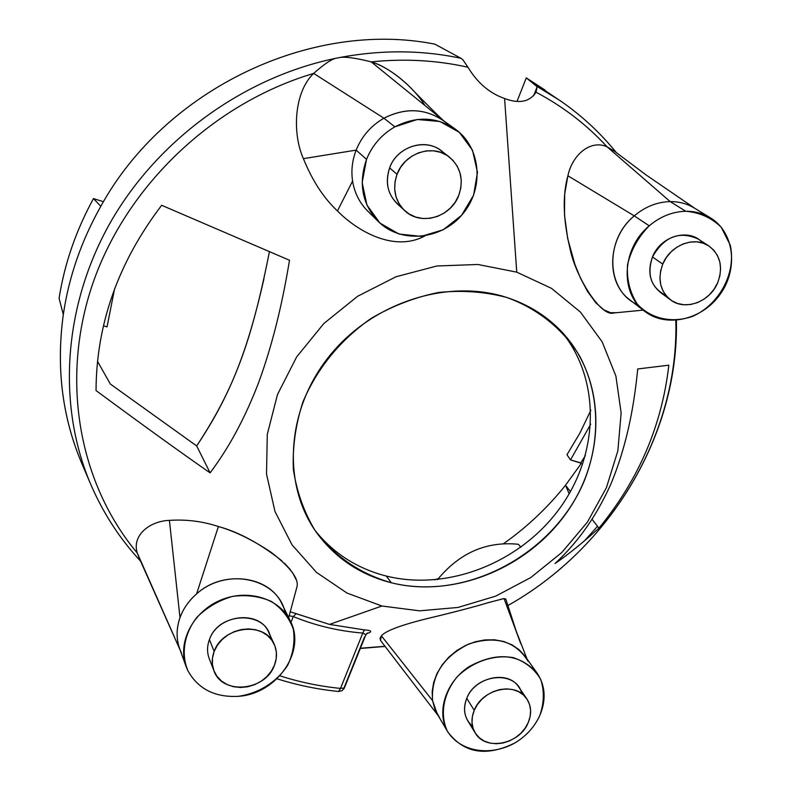 <?xml version="1.0" encoding="UTF-8"?>
<svg xmlns="http://www.w3.org/2000/svg" width="791" height="791" viewBox="0 0 791 791"><rect width="100%" height="100%" fill="white"/><g stroke="black" fill="none" stroke-linecap="round" stroke-linejoin="round"><path stroke-width="1.19" d="M315.223 530.672C333.634 553.492 357.314 568.62 386.275 576.046C357.314 568.62 333.634 553.492 315.223 530.672M269.405 251.706C251.271 343.442 233.731 389.558 196.682 445.946L110.335 384.03L97.501 361.309L110.335 384.03L196.682 445.946C230.112 395.816 247.247 352.193 263.927 278.916M506.547 297.396C447.251 278.165 371.552 302.815 328.809 356.79C285.838 410.638 282.031 485.012 316.855 533.005C335.513 558.238 360.33 574.82 391.308 582.769L386.275 576.046L391.308 582.769C454.153 598.382 527.834 568.205 566.929 512.252C606.193 456.447 606.035 380.323 563.044 333.209C547.807 316.647 528.971 304.713 506.547 297.396C537.92 308.638 563.35 329.333 579.852 356.444C599.637 393.878 600.784 439.707 584.065 481.383C553.255 554.748 465.632 601.486 391.308 582.769C359.589 573.604 334.049 555.984 314.699 529.891C303.774 511.51 296.665 491.34 293.352 469.389C292.423 446.866 295.636 424.332 302.983 401.798C317.389 367.973 340.13 340.15 371.216 318.338C392.554 305.87 414.988 297.248 438.511 292.472C462.082 290.07 484.754 291.711 506.547 297.396M561.106 331.132C601.239 379.245 599.311 453.965 559.81 508.218C520.448 562.599 448.082 591.46 386.275 576.046C448.082 591.46 520.448 562.599 559.81 508.218C599.311 453.965 601.239 379.245 561.106 331.132M516.741 272.144L477.853 264.481L436.869 265.994L396.034 276.751L357.631 296.269L323.875 323.499L296.655 356.909L277.473 394.571L267.289 434.338L266.508 474.007L274.961 511.441L291.978 544.752L316.449 572.368L346.982 593.052L381.915 606.015L419.527 610.83L458.019 607.448L495.65 596.157L530.761 577.559L561.798 552.504L587.406 522.119L606.4 487.711L617.86 450.781L621.133 412.991L615.892 376.071L602.169 341.841L580.406 312.059L551.495 288.349L516.741 272.144L477.853 264.481L436.869 265.994L396.034 276.751L357.631 296.269L323.875 323.499L296.655 356.909L277.473 394.571L267.289 434.338L266.508 474.007L274.961 511.441L291.978 544.752L316.449 572.368L346.982 593.052L381.915 606.015L329.501 624.406L290.099 611.75L296.141 613.658L293.263 616.575L289.12 615.734L293.263 616.575L290.969 622.408L293.263 616.575C315.401 625.612 338.578 631.119 362.792 633.067C338.578 631.119 315.401 625.612 293.263 616.575L296.141 613.658L329.501 624.406L381.915 606.015L419.527 610.83L458.019 607.448L495.65 596.157L530.761 577.559L561.798 552.504L587.406 522.119L606.4 487.711L617.86 450.781L621.133 412.991L615.892 376.071L602.169 341.841L580.406 312.059L551.495 288.349L516.741 272.144L504.589 98.519L516.741 272.144M296.22 579.744L292.373 572.308M290.613 569.915L284.355 563.093M281.843 560.779C259.903 543.466 238.744 532.046 218.395 526.509C202.417 521.289 186.093 519.242 169.412 520.379C149.123 521.071 131.662 535.922 137.298 553.077C79.149 483.697 59.513 379.818 93.12 282.555C126.926 185.48 213.254 103.275 313.661 73.415C294.163 91.914 291.948 132.957 303.398 158.655C312.297 180.595 323.648 198.027 337.46 210.96C355.93 229.855 393.374 252.991 424.965 235.896C393.345 252.991 355.94 229.845 337.46 210.96C323.648 198.027 312.297 180.595 303.398 158.655C291.948 132.957 294.163 91.914 313.661 73.415C213.254 103.275 126.926 185.48 93.12 282.555C59.513 379.818 79.149 483.697 137.298 553.077L139.345 558.258M424.905 105.48C414.187 87.524 388.747 66.563 371.187 61.876C404.478 58.455 436.731 60.245 467.956 67.235C477.398 82.847 489.609 93.269 504.589 98.519C519.272 103.997 529.752 101.881 536.041 92.201L537.059 87.099L533.609 95.79L537.059 87.099L536.367 86.041L560.285 100.734L536.367 86.041L526.292 77.894L517.037 101.317L526.292 77.894L563.795 103.196M161.661 205.294C118.235 262.355 96.364 324.102 96.037 390.546C140.65 423.551 178.677 450.989 210.119 472.88C223.586 454.647 241.077 428.099 258.479 383.032C275.327 336.936 283.929 293.639 289.526 260.269L161.661 205.294C118.235 262.355 96.364 324.102 96.037 390.546C140.65 423.551 178.677 450.989 210.119 472.88C223.586 454.647 241.077 428.099 258.479 383.032C275.327 336.936 283.929 293.639 289.526 260.269L161.661 205.294M565.506 485.249L570.459 491.587L565.506 485.249C547.679 507.575 527.083 527.014 503.719 543.565C527.083 527.014 547.679 507.575 565.506 485.249L581.405 463.289L565.506 485.249L569.174 493.841L565.506 485.249M592.093 519.321L598.955 528.131C638.574 479.939 661.879 425.627 668.84 365.185L637.724 368.962C634.57 400.523 628.538 441.16 611.166 483.35C592.864 524.463 571.715 547.748 555.005 563.578C568.225 554.501 582.868 542.685 598.955 528.131C582.868 542.685 568.225 554.501 555.005 563.578C571.715 547.748 592.864 524.463 611.166 483.35C628.538 441.16 634.57 400.523 637.724 368.962L668.84 365.185C661.879 425.627 638.574 479.939 598.955 528.131L592.093 519.321M585.389 455.606L580.772 462.873L581.405 463.289L570.499 459.917L566.969 454.736L570.499 459.917L590.709 424.203L570.499 459.917L580.772 462.873L585.389 455.606M438.382 578.508L434.793 579.862L438.382 578.508M518.362 544.267L520.893 547.234L518.362 544.267C486.396 541.113 459.462 552.899 437.552 579.605C459.462 552.899 486.396 541.113 518.362 544.267M434.852 44.148C311.516 19.617 165.25 88.879 100.813 206.303C165.25 88.879 311.516 19.617 434.852 44.148L460.935 58.277L434.852 44.148M140.59 561.145C119.303 538.236 102.425 512.004 89.927 482.461C57.199 404.033 63.25 305.623 110.522 222.241C158.071 139.087 244.745 76.519 337.52 57.941C244.745 76.519 158.062 139.087 110.513 222.251C63.25 305.623 57.199 404.043 89.927 482.461L81.117 461.806C62.093 416.076 56.151 366.994 63.31 314.571C55.993 368.448 62.43 418.716 82.63 465.355M545.048 90.065L526.292 77.894L536.367 86.041L537.059 87.099L536.041 92.201C563.261 106.656 586.952 124.869 607.092 146.839C590.561 139.196 572.229 154.927 567.898 175.78L564.675 194.131L564.517 215.162L567.701 238.615L574.899 264.402L580.436 278.007L587.535 291.434L595.801 302.775L603.77 309.805L610.563 312.682L616.278 312.692L613.658 312.979C600.853 317.3 575.294 276.356 569.906 248.147C563.083 219.305 562.421 195.179 567.898 175.78L634.263 215.874L649.223 225.821C621.706 248.414 619.699 293.431 644.546 311.209C666.23 328.235 702.19 319.969 720.196 294.232C738.586 268.762 734.236 232.129 710.338 217.792C702.991 213.362 694.805 211.187 685.787 211.266L670.195 201.606C679.696 201.557 688.229 203.999 695.783 208.953M408.196 85.29C395.391 73.345 383.052 65.534 371.187 61.876C354.764 57.703 343.808 56.349 338.311 57.812C343.808 56.349 354.764 57.703 371.187 61.876L444.443 121.33L371.187 61.876C404.478 58.455 436.731 60.245 467.956 67.235L462.962 59.849L460.935 58.277L462.962 59.849L467.956 67.235C477.398 82.847 489.609 93.269 504.589 98.519C519.272 103.997 529.752 101.881 536.041 92.201C563.261 106.656 586.952 124.869 607.092 146.839L670.195 201.606C679.083 201.547 687.142 203.702 694.389 208.063L710.338 217.792M364.414 629.903L329.501 624.406L364.414 629.903C370.139 630.298 371.938 631.159 369.822 632.484C371.938 631.159 370.139 630.298 364.414 629.903L362.792 633.067L364.414 629.903M675.811 320.335C679.093 434.595 609.97 548.321 507.842 605.56C609.97 548.321 679.093 434.595 675.811 320.335M505.874 599.281L504.055 598.579L505.874 599.281M503.649 598.609L487.523 602.861C474.966 606.776 448.072 613.648 430.838 617.722C402.362 624.564 385.889 630.605 381.4 635.826L379.996 638.357L380.659 640.621M385.079 646.287L360.409 648.244L385.079 646.287M366.569 633.749L369.822 632.484L366.569 633.749M614.409 151.17L607.092 146.839C590.561 139.196 572.229 154.927 567.898 175.78L634.263 215.874C645.14 206.708 657.113 201.952 670.195 201.606L685.787 211.266C699.778 212.463 711.584 217.782 721.204 227.225L730.251 245.121C736.431 272.786 719.563 304.406 692.58 316.38C672.004 323.489 651.013 318.931 637.338 304.149C629.913 292.719 626.64 279.589 627.52 264.767C631.05 249.956 638.288 236.974 649.223 225.821C660.307 216.497 672.488 211.642 685.787 211.266C672.488 211.642 660.307 216.497 649.223 225.821L634.263 215.874C645.14 206.708 657.113 201.952 670.195 201.606L607.092 146.839L614.409 151.17M445.798 122.437L445.303 122.041C426.507 108.407 406.05 107.131 383.932 118.205C371.048 125.64 361.784 136.279 356.148 150.122L366.52 159.357L356.148 150.122C352.222 160.316 351.036 170.619 352.578 181.04C354.526 192.945 359.608 202.99 367.815 211.207C359.598 202.99 354.526 192.935 352.578 181.04C351.036 170.619 352.222 160.316 356.148 150.122C361.784 136.279 371.048 125.64 383.932 118.205L313.661 73.415C324.537 63.745 332.26 58.643 336.828 58.109L337.599 57.931C379.888 49.714 421 49.833 460.935 58.277C421 49.833 379.888 49.714 337.609 57.931L336.828 58.109C332.26 58.643 324.537 63.745 313.661 73.415L383.932 118.205C404.943 107.556 424.698 108.298 443.187 120.44L455.171 129.022C436.375 116.692 416.274 115.961 394.867 126.837L417.213 119.51L439.905 121.488L459.344 132.354L472.514 150.26L477.477 172.359L473.601 195.199L461.549 215.35L443.178 229.795L421.247 236.38L399.04 234.047L379.927 223.072L366.925 205.017L362.159 182.602L366.52 159.357C372.284 145.257 381.727 134.421 394.867 126.837L383.932 118.205L394.867 126.837C381.727 134.421 372.284 145.257 366.52 159.357C358.274 183.443 362.179 204.157 378.256 221.49C400.701 243.925 441.23 240.108 462.587 214.134C484.408 188.545 481.244 147.433 455.171 129.022M644.546 311.209L629.903 299.888C605.392 282.338 607.251 238.051 634.263 215.874C603.81 240.622 606.46 291.612 637.823 304.743M514.911 742.947C489.886 756.868 459.601 751.687 447.202 730.844C439.697 714.313 443.356 693.776 456.961 677.066C472.326 661.652 493.9 654.266 513.379 657.657C525.491 661.82 534.607 669.067 540.718 679.42C544.455 690.958 544.139 703.011 539.769 715.588C534.508 726.978 526.223 736.095 514.911 742.947C526.223 736.095 534.508 726.978 539.769 715.588C546.354 699.906 545.464 685.748 537.089 673.101C519.568 653.712 496.936 651.537 469.201 666.566C445.679 681.891 435.97 712.276 447.874 732.051C464.109 753.329 486.455 756.967 514.911 742.947M521.763 693.628C516.889 670.036 475.994 673.309 466.749 698.354C462.567 709.685 464.485 718.96 472.514 726.178M187.863 670.679C180.823 653.673 184.145 633.68 196.91 617.287C206.916 607.369 218.751 600.409 232.435 596.414C246.387 594.555 259.339 596.216 271.293 601.387C281.843 608.437 289.18 617.702 293.303 629.191C295.162 641.333 293.293 653.336 287.706 665.221C276.899 682.05 258.41 693.638 237.962 696.357C214.727 697.444 198.027 688.892 187.863 670.679L184.778 662.166L187.863 670.679C198.027 688.892 214.727 697.444 237.962 696.357C276.553 694.29 306.601 651.29 290.248 620.856C279.371 598.144 247.158 588.445 220.017 600.389C192.747 612.046 177.204 642.658 186.093 666.506L187.863 670.679M270.71 638.752C267.684 610.612 218.84 610.939 209.437 639.583C207.005 646.168 206.935 652.526 209.239 658.646C206.935 652.526 207.005 646.168 209.437 639.583C217.772 614.281 259.755 609.525 268.792 632.543L274.2 644.25C265.084 621.024 222.617 625.908 214.153 651.477L217.377 645.258L221.964 639.701L227.689 635.074L234.274 631.623L241.354 629.537L248.592 628.894L255.602 629.735L262.039 632.019L267.566 635.618L271.926 640.334L274.902 645.94L276.356 652.15L276.207 658.656L274.487 665.122L271.264 671.243L266.725 676.72L261.079 681.269L254.603 684.69L247.623 686.796L240.474 687.488L233.503 686.726L227.066 684.541L221.49 681.041L217.041 676.384L213.966 670.808L212.413 664.588L212.472 658.033L214.153 651.477L209.437 639.583L214.153 651.477C211.691 658.142 211.612 664.559 213.936 670.728C222.103 695.348 265.736 691.057 274.487 665.122C277.226 657.845 277.137 650.894 274.2 644.25M702.813 243.045C689.95 227.59 660.653 235.56 652.476 256.946C646.633 274.942 651.112 287.766 665.903 295.419M444.957 154.215C430.146 136.714 397.566 144.624 389.607 167.89C384.535 184.273 388.391 197.256 401.185 206.827M447.874 732.051L437.334 714.135L432.558 700.599L432.163 691.631L433.676 682.445L437.047 673.408L442.159 664.875L448.813 657.163L456.753 650.578L465.662 645.387L475.203 641.778L484.992 639.899L494.662 639.81L503.827 641.511L512.153 644.922L519.321 649.895L525.066 656.243L537.089 673.101M520.715 643.617L504.055 598.579L520.715 643.617M528.091 661.286C515.505 641.086 495.769 635.311 468.895 643.953C443.207 656.738 431.095 675.613 432.558 700.599L381.4 635.826C385.909 630.546 402.777 624.415 431.995 617.435C449.941 613.223 477.022 606.183 488.789 602.485L504.055 598.579M380.52 640.453L381.4 635.826L432.558 700.599L434.941 709.29L439.232 717.042M186.093 666.506L179.666 648.739C176.146 638.732 176.255 628.361 180.002 617.642C183.314 608.586 188.841 600.685 196.583 593.922C223.181 569.658 269.444 575.601 282.001 604.047L290.248 620.856M174.593 637.457L137.298 553.077L174.593 637.457M296.17 589.522L296.823 587.357C299.384 579.299 290.781 567.572 271.006 552.197C252.339 539.788 234.798 531.226 218.395 526.509L196.583 593.922C226.315 566.524 278.699 578.409 285.175 612.887M196.583 593.922L218.395 526.509C202.417 521.289 186.093 519.242 169.412 520.379L180.002 617.642C183.314 608.586 188.841 600.685 196.583 593.922M181.406 652.862L180.585 651.062C176.156 640.433 175.968 629.3 180.002 617.642L169.412 520.379C149.123 521.071 131.662 535.922 137.298 553.077M356.148 150.122L303.398 158.655L356.148 150.122M352.578 181.04L337.46 210.96L352.578 181.04M584.519 540.797L597.521 526.292M63.31 314.571C68.837 276.959 81.344 240.869 100.813 206.303C81.344 240.869 68.837 276.959 63.31 314.571L59.068 298.306C64.526 263.739 75.995 230.497 93.476 198.59C75.995 230.497 64.526 263.739 59.068 298.306L63.31 314.571M114.566 288.942L107.042 326.861L103.433 325.823L107.042 326.861L114.566 288.942M590.877 410.183L579.971 432.974L566.969 454.736L579.971 432.974L590.877 410.183M103.463 201.715L93.476 198.59L100.813 206.303L93.476 198.59L103.463 201.715M340.506 688.417L362.792 633.067L365.798 634.55L362.792 633.067L340.506 688.417L344.411 687.923L340.506 688.417L338.597 691.472L340.506 688.417C319.782 686.331 299.571 682.139 279.895 675.83C299.571 682.139 319.782 686.331 340.506 688.417M365.571 635.44L365.798 634.55L365.571 635.44M364.592 636.864L344.382 686.993M404.636 210.584L397.181 203.722C387.501 193.884 384.98 181.94 389.607 167.89C396.944 146.77 425.163 137.505 441.21 150.784L449.258 156.974C433.053 143.547 404.478 152.95 397.023 174.336L389.607 167.89L397.023 174.336C392.306 188.565 394.847 200.647 404.636 210.584C420.446 226.206 450.91 217.446 458.82 195.219C463.951 179.804 460.767 167.059 449.258 156.974M397.023 174.336L400.582 167.346L405.546 161.226L411.656 156.302L418.587 152.821L426.003 150.962L433.508 150.814L440.716 152.376L447.271 155.57L452.848 160.227L457.168 166.1L460.016 172.883L461.262 180.249L460.856 187.813L458.82 195.219L455.26 202.091L450.346 208.102L444.334 212.947L437.522 216.398L430.225 218.286L422.809 218.504L415.641 217.05L409.076 213.975L403.44 209.427L399.03 203.633L396.064 196.88L394.709 189.494L395.025 181.851L397.023 174.336M670.55 299.878L660.277 292.314C649.826 283.465 647.226 271.679 652.476 256.946L662.729 264.125L666.289 257.599L671.065 251.864L676.819 247.227L683.256 243.905L690.049 242.086L696.841 241.848L703.298 243.213L709.082 246.08L713.917 250.322L717.556 255.711L719.82 261.969L720.611 268.782L719.889 275.802L717.694 282.703L714.154 289.12L709.428 294.756L703.753 299.334L697.415 302.627L690.721 304.466L683.997 304.762L677.58 303.497L671.777 300.728L666.902 296.585L663.174 291.266L660.811 285.037L659.931 278.205L660.574 271.115L662.729 264.125L652.476 256.946C664.074 236.667 679.222 230.646 697.899 238.892L708.687 245.823C694.211 235.787 670.106 245.329 662.729 264.125C657.4 279.025 660.001 290.94 670.55 299.878C684.887 311.179 710.002 301.954 717.694 282.703C723.37 267.051 720.364 254.761 708.687 245.823M475.213 732.911L467.758 720.769C463.842 714.026 463.506 706.551 466.749 698.354L474.234 710.298L477.457 704.455L481.887 699.214L487.305 694.844L493.436 691.561L499.961 689.534L506.547 688.872L512.865 689.594L518.589 691.67L523.434 694.982L527.152 699.353L529.584 704.573L530.593 710.367L530.148 716.448L528.269 722.519L525.056 728.274L520.666 733.435L515.317 737.756L509.285 741.009L502.839 743.036L496.323 743.748L490.044 743.095L484.31 741.108L479.425 737.874L475.628 733.564L473.107 728.373L472.009 722.569L472.395 716.438L474.234 710.298L466.749 698.354C474.758 676.938 508.267 669.809 518.758 687.072L526.796 698.809C516.236 681.407 482.362 688.664 474.234 710.298C470.942 718.584 471.268 726.118 475.213 732.911C485.308 751.321 519.905 744.39 528.269 722.519C531.809 713.769 531.315 705.869 526.796 698.809M196.682 445.946L210.119 472.88L196.682 445.946M507.842 605.57C609.713 548.371 678.856 435.297 676.414 320.286M616.575 152.881C600.517 132.997 581.761 115.615 560.285 100.734M360.32 648.462L385.187 646.425M695.16 208.537L645.693 174.673L613.796 150.686M526.974 658.923L516.325 631.455L505.775 598.995M438.293 715.766L380.471 640.384M180.13 650.024L138.593 556.686M288.666 617.642L296.823 587.357M643.152 310.131L613.658 312.979M378.256 221.49L367.805 211.197M444.483 121.359C445.007 122.704 418.637 96.304 409.343 86.427M367.469 632.968L365.679 635.173L344.184 688.397L342.068 690.652L338.597 691.472C317.547 689.376 297.02 685.135 277.018 678.757M209.239 658.646L213.936 670.728"/></g></svg>
